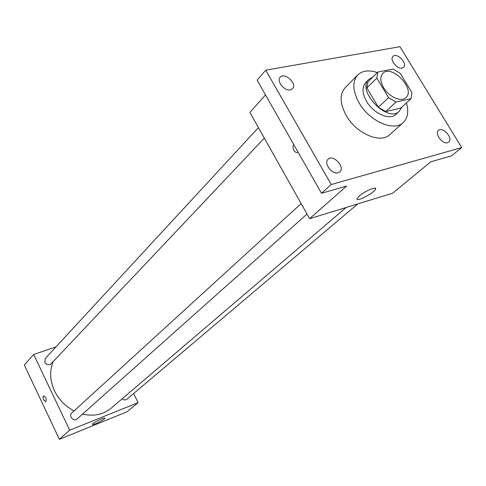 <?xml version="1.0" encoding="UTF-8"?>
<svg xmlns="http://www.w3.org/2000/svg" width="486" height="486" viewBox="0 0 486 486"><rect width="100%" height="100%" fill="white"/><g stroke="black" fill="none" stroke-linecap="round" stroke-linejoin="round"><path stroke-width="0.73" d="M383.618 87.656C380.198 81.49 379.937 76.733 382.834 73.392C391.595 63.781 415.955 89.327 405.938 97.619C401.351 102.412 388.934 96.945 383.618 87.656M395.975 102.042L411.065 98.646L411.921 92.516L400.318 73.429L393.113 69.061L377.889 72.013L376.85 78.112L388.581 97.631L395.975 102.042L385.72 111.592L400.762 108.117L411.065 98.646M376.85 78.112L366.863 87.936L367.945 81.867L377.889 72.013M366.863 87.936L378.4 107.26L388.581 97.631M385.72 111.592L378.4 107.26M372.695 77.165L368.941 79.315C356.074 90.372 387.707 123.547 399.358 111.215L401.825 107.133M399.358 111.215L395.975 114.319C389.833 120.674 373.467 113.596 366.559 101.367C362.125 93.276 361.833 87.006 365.685 82.547L368.941 79.315M406.424 102.911C408.902 111.501 407.839 118.049 403.24 122.557C394.018 131.961 369.5 121.348 359.154 102.983C352.575 90.912 352.125 81.557 357.793 74.905C362.465 70.567 368.977 69.79 377.33 72.572M403.24 122.557L389.857 134.579C380.611 143.99 356.36 133.674 346.257 115.546C339.829 103.633 339.465 94.351 345.157 87.699L357.793 74.905M447.606 142.702C442.454 144.518 434.271 133.364 438.506 130.321C442.831 126.16 453.572 138.571 448.718 142.131L447.606 142.702M338.165 172.743C332.053 174.863 323.299 163.102 328.093 159.238C333.171 153.934 345.497 167.214 339.805 171.856L338.165 172.743M290.403 89.88C284.529 91.417 276.182 81.083 280.185 77.244C284.571 71.752 297.584 83.841 292.554 88.725L290.403 89.88M402.147 68.089C397.129 69.431 389.316 59.438 392.98 56.382C396.837 52.069 408.033 63.587 403.635 67.347L402.147 68.089M399.929 46.686L265.745 70.178L331.233 184.504L461.7 147.586L399.929 46.686M265.514 94.904L249.871 112.418L309.625 218.676L346.633 186.047L321.495 193.288L257.118 80.147L265.745 70.178M321.495 193.288L331.233 184.504M309.625 218.676L392.597 193.234L430.815 161.795L451.53 155.824L461.7 147.586M359.348 195.931C364.834 191.065 377.063 185.919 375.593 189.072C374.609 192.857 355.339 202.741 357.082 198.555L359.348 195.931M293.848 150.344C292.785 148.212 292.73 146.243 293.696 144.433C292.736 146.243 292.785 148.212 293.854 150.344C295.026 152.203 296.387 152.847 297.924 152.276C296.387 152.847 295.032 152.203 293.854 150.344M74.054 410.931C65.373 406.381 58.861 399.705 54.523 390.89C49.9 380.672 49.432 370.933 53.108 361.669M346.172 207.467L111.282 408.1C103.33 414.594 93.749 416.599 82.541 414.108M301.138 203.585L71.715 413.064C68.253 415.955 73.805 422.164 77.037 419.017L307.024 214.053M264.329 138.127L51.042 363.85C48.722 365.478 46.644 364.974 44.815 362.337L45.241 358.516L258.418 127.618M357.757 203.913L126.852 399.261C125.37 400.294 123.815 400.13 122.199 398.781M55.987 346.876L33.686 354.494L69.692 430.213L138.109 402.627L133.607 393.545M138.109 402.627L126.889 411.855L59.371 439.314L24.3 365.004L33.686 354.494M59.371 439.314L69.692 430.213M92.935 423.592C95.444 421.313 105.45 416.867 104.861 418.276C104.855 419.667 91.781 425.961 92.34 424.296L92.935 423.592M45.763 401.679L43.649 399.863C42.859 397.919 42.847 396.606 43.606 395.938C45.957 397.044 46.699 398.951 45.818 401.655L43.643 399.863C42.859 397.919 42.853 396.606 43.612 395.938L43.667 395.914M375.064 188.173L375.593 189.072"/></g></svg>
